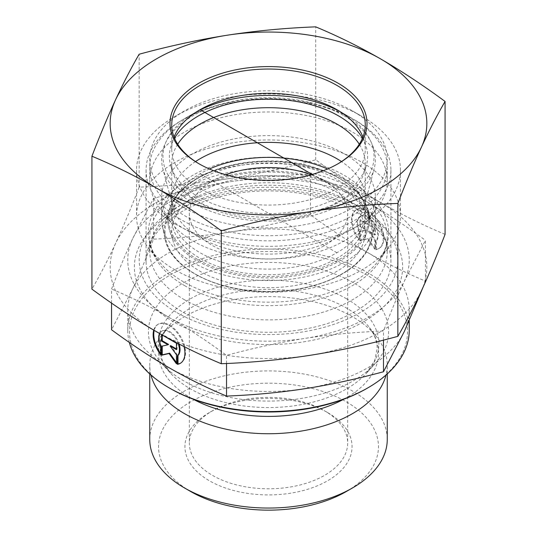 <?xml version="1.0" encoding="UTF-8"?>
<svg xmlns="http://www.w3.org/2000/svg" width="537" height="537" viewBox="0 0 537 537"><rect width="100%" height="100%" fill="white"/><g stroke="black" fill="none" stroke-linecap="round" stroke-linejoin="round"><path stroke-width="0.4" stroke-dasharray="2.69 2.01" d="M376.303 249.336A22.46 12.975 -120 0 0 379.203 248.363A22.46 12.975 -120 0 0 379.196 222.425A22.46 12.975 -120 0 0 356.722 209.477A22.46 12.975 -120 0 0 359.615 239.717L359.615 231.239A14.674 8.478 60 0 1 360.616 216.216A14.674 8.478 60 0 1 374.739 223.754A14.674 8.478 60 0 1 376.303 240.865L376.303 249.336L375.685 249.698L375.685 241.22A14.674 8.478 -120 0 0 374.121 224.11A14.674 8.478 -120 0 0 359.998 216.572A14.674 8.478 -120 0 0 358.998 231.601L358.998 240.073A22.46 12.975 60 0 1 356.105 209.839A22.46 12.975 60 0 1 378.572 222.788A22.46 12.975 60 0 1 378.578 248.725A22.46 12.975 60 0 1 375.685 249.698M359.615 239.717L358.998 240.073M376.303 240.865L375.685 241.22M359.615 231.239L358.998 231.601M374.759 228.621L374.759 235.038L368.402 231.373L374.759 240.173L374.759 249.161L367.342 238.891L359.924 240.61L359.924 231.622L366.281 230.151L359.924 226.486L359.924 220.069L374.759 228.621L375.376 228.265L360.549 219.707L360.549 226.131L366.899 229.796L360.549 231.266L360.549 240.247L367.959 238.535L375.376 248.806L375.376 239.817L369.026 231.017L375.376 234.682L375.376 228.265M375.376 234.682L374.759 235.038M369.026 231.017L368.402 231.373M375.376 239.817L374.759 240.173M375.376 248.806L374.759 249.161M367.959 238.535L367.342 238.891M360.549 240.247L359.924 240.61M360.549 231.266L359.924 231.622M366.899 229.796L366.281 230.151M360.549 226.131L359.924 226.486M360.549 219.707L359.924 220.069M160.697 354.695L161.315 354.339L161.315 345.862A14.674 8.478 60 0 1 162.315 330.839A14.674 8.478 60 0 1 179.13 344.083M153.736 330.127A22.46 12.975 60 0 1 157.797 324.462A22.46 12.975 60 0 1 184.063 346.6M180.586 363.16A22.46 12.975 -120 0 0 180.895 362.985A22.46 12.975 -120 0 0 180.895 337.048A22.46 12.975 -120 0 0 158.422 324.1A22.46 12.975 -120 0 0 154.2 330.396M160.697 353.514A22.46 12.975 -120 0 0 161.315 354.339M160.697 346.224L161.315 345.862M178.224 343.62A14.674 8.478 -120 0 0 161.691 331.195A14.674 8.478 -120 0 0 159.583 333.497M161.624 334.692L162.241 334.329L162.241 335.048M168.598 344.412L162.241 346.103M161.624 346.244L162.241 345.888M176.451 362.562L177.076 363.428L177.076 354.44L170.719 345.64M176.451 363.784L177.076 363.428M176.451 354.796L177.076 354.44M176.451 348.943L177.076 349.305L177.076 342.888L162.241 334.329M176.451 349.661L177.076 349.305M176.451 343.244L177.076 342.888M149.749 439.488A118.751 68.561 180 0 1 223.056 376.142A118.751 68.561 180 0 1 352.467 391.003A118.751 68.561 180 0 1 387.251 439.488M346.251 491.556A109.957 63.48 0 0 0 346.251 401.777A109.957 63.48 0 0 0 190.749 401.777A109.957 63.48 0 0 0 190.749 491.556M327.59 412.55L327.59 412.55A83.564 48.249 180 0 1 327.59 480.783A83.564 48.249 180 0 1 209.41 480.783A83.564 48.249 180 0 1 209.41 412.55A83.564 48.249 180 0 1 327.59 412.55L324.482 410.758A79.167 45.705 0 0 0 212.518 410.758A79.167 45.705 0 0 0 189.333 443.079A79.167 45.705 0 0 0 268.5 488.784A79.167 45.705 0 0 0 347.667 443.079A79.167 45.705 0 0 0 324.482 410.758L327.59 412.55M150.984 375.027A118.751 68.561 180 0 1 149.749 365.173A118.751 68.561 180 0 1 160.093 337.182A118.751 68.561 180 0 1 352.467 316.696A118.751 68.561 180 0 1 376.907 337.182A118.751 68.561 180 0 1 387.251 365.173A118.751 68.561 180 0 1 386.016 375.027M423.049 287.268L425.452 281.106C405.173 272.595 386.029 263.143 368.02 252.746A140.741 81.255 180 0 1 409.241 310.205A140.741 81.255 180 0 1 404.468 331.188A140.741 81.255 180 0 1 305.003 388.681A140.741 81.255 180 0 1 169.041 367.697A140.741 81.255 180 0 1 127.759 310.205A140.741 81.255 180 0 1 132.532 289.221A140.741 81.255 180 0 1 231.997 231.729A140.741 81.255 180 0 1 367.959 252.712C349.936 242.328 330.772 229.688 310.473 214.8C282.757 222.284 256.599 227.923 231.997 231.729C207.389 235.555 181.231 238.025 153.515 239.133C146.104 258.324 139.11 275.018 132.532 289.221L111.548 329.778M111.548 303.11L111.548 289.027C119.053 269.608 126.047 252.907 132.532 238.945L153.515 198.388C181.593 190.823 207.752 185.178 231.997 181.452A140.741 81.255 0 0 0 132.532 238.945A140.741 81.255 0 0 0 168.98 317.387C151.239 307.124 132.095 297.673 111.548 289.027M153.515 239.133L153.515 198.388M226.527 363.495L226.527 355.34C205.96 340.263 186.795 327.624 169.041 317.421L168.98 317.387M383.485 340.102L383.485 331C355.407 332.141 329.248 334.611 305.003 338.404C280.764 342.129 254.605 347.775 226.527 355.34M366.778 388.493A138.982 80.241 0 0 0 366.778 275.011A138.982 80.241 0 0 0 170.222 275.011A138.982 80.241 0 0 0 170.222 388.493M129.336 342.445A140.741 81.255 180 0 1 127.759 330.315A140.741 81.255 180 0 1 214.639 255.243A140.741 81.255 180 0 1 368.02 272.856A140.741 81.255 180 0 1 409.241 330.315M353.4 282.731A120.073 69.32 0 0 0 197.388 275.897A120.073 69.32 0 0 0 162.127 363.905A120.073 69.32 0 0 0 268.5 401.072A120.073 69.32 0 0 0 374.873 363.905A120.073 69.32 0 0 0 353.4 282.731M425.452 281.106L425.452 240.354L404.468 280.911C397.984 294.88 390.99 311.574 383.485 331M310.473 214.8L310.473 174.048C331.04 182.701 350.205 192.165 367.959 202.436C385.72 212.645 404.885 225.285 425.452 240.354M311.151 174.74A79.167 45.705 180 0 1 324.482 180.922A79.167 45.705 180 0 1 347.667 213.243A79.167 45.705 180 0 1 298.794 255.471A79.167 45.705 180 0 1 212.518 245.563A79.167 45.705 180 0 1 189.333 213.243A79.167 45.705 180 0 1 225.849 174.74M169.041 317.421A140.741 81.255 0 0 0 305.003 338.404A140.741 81.255 0 0 0 404.468 280.911A140.741 81.255 0 0 0 367.959 202.436A140.741 81.255 0 0 0 231.997 181.452C256.236 177.66 282.395 175.19 310.473 174.048M195.502 161.57A96.761 55.861 0 0 0 171.739 198.234A96.761 55.861 0 0 0 172.84 206.631A96.761 55.861 0 0 0 200.079 237.737A96.761 55.861 0 0 0 298.686 251.309A96.761 55.861 0 0 0 364.16 206.631A96.761 55.861 0 0 0 365.261 198.234A96.761 55.861 0 0 0 341.498 161.57M344.076 115.744A106.876 61.701 180 0 1 374.161 168.652A106.876 61.701 180 0 1 301.841 218.002A106.876 61.701 180 0 1 192.924 203.006A106.876 61.701 180 0 1 162.839 168.652A106.876 61.701 180 0 1 220.277 104.312A106.876 61.701 180 0 1 344.076 115.744M209.443 168.994A96.761 55.861 0 0 0 171.739 213.243A96.761 55.861 0 0 0 200.079 252.746A96.761 55.861 0 0 0 305.526 264.855A96.761 55.861 0 0 0 365.261 213.243A96.761 55.861 0 0 0 327.557 168.994M175.203 269.997A131.948 76.18 180 0 1 148.051 247.228A131.948 76.18 180 0 1 136.552 216.129A131.948 76.18 180 0 1 268.5 139.956A131.948 76.18 180 0 1 400.448 216.129A131.948 76.18 180 0 1 388.949 247.228A131.948 76.18 180 0 1 175.203 269.997M175.203 224.016A131.948 76.18 0 0 0 318.991 240.529A131.948 76.18 0 0 0 400.448 170.148A131.948 76.18 0 0 0 361.804 116.287A131.948 76.18 0 0 0 175.196 116.287A131.948 76.18 0 0 0 136.552 170.148A131.948 76.18 0 0 0 175.203 224.016M184.533 207.859A118.751 68.561 180 0 1 184.527 110.897A118.751 68.561 180 0 1 352.473 110.897A118.751 68.561 180 0 1 352.467 207.859A118.751 68.561 180 0 1 184.533 207.859M362.482 138.197A99.117 57.224 180 0 1 365.825 167.222A99.117 57.224 180 0 1 268.5 213.605A99.117 57.224 180 0 1 171.175 167.222A99.117 57.224 180 0 1 174.518 138.197M177.713 144.231A96.761 55.861 0 0 0 171.739 163.563A96.761 55.861 0 0 0 173.491 174.142A96.761 55.861 0 0 0 268.5 219.425A96.761 55.861 0 0 0 363.509 174.142A96.761 55.861 0 0 0 365.261 163.563A96.761 55.861 0 0 0 359.287 144.231M368.724 240.287A106.876 61.701 180 0 1 255.921 280.139A106.876 61.701 180 0 1 162.375 226.164A106.876 61.701 180 0 1 161.624 218.868A106.876 61.701 180 0 1 268.5 157.16A106.876 61.701 180 0 1 375.376 218.868A106.876 61.701 180 0 1 374.625 226.164A106.876 61.701 180 0 1 368.724 240.287M177.76 212.397A96.761 55.861 0 0 0 173.478 242.328A96.761 55.861 0 0 0 268.5 287.657A96.761 55.861 0 0 0 363.522 242.328A96.761 55.861 0 0 0 294.511 177.982A96.761 55.861 0 0 0 177.76 212.397M177.76 199.469A96.761 55.861 180 0 1 285.563 163.879A96.761 55.861 180 0 1 365.261 218.868A96.761 55.861 180 0 1 268.5 274.729A96.761 55.861 180 0 1 171.739 218.868A96.761 55.861 180 0 1 177.76 199.469M309.728 102.856A118.751 68.561 0 0 0 184.527 118.67A118.751 68.561 0 0 0 149.749 167.155A118.751 68.561 0 0 0 247.557 234.635A118.751 68.561 0 0 0 379.867 190.957A118.751 68.561 0 0 0 387.251 167.155A118.751 68.561 0 0 0 352.473 118.67A118.751 68.561 0 0 0 309.728 102.856M339.894 111.488A105.554 60.943 180 0 1 343.143 113.287A105.554 60.943 180 0 1 343.136 199.469A105.554 60.943 180 0 1 193.864 199.469A105.554 60.943 180 0 1 193.857 113.287A105.554 60.943 180 0 1 197.106 111.488M379.867 204.328A118.751 68.561 0 0 0 387.251 180.526A118.751 68.561 0 0 0 268.5 111.965A118.751 68.561 0 0 0 149.749 180.526A118.751 68.561 0 0 0 160.093 208.51A118.751 68.561 0 0 0 268.5 249.087A118.751 68.561 0 0 0 376.907 208.51A118.751 68.561 0 0 0 379.867 204.328M368.724 218.74A106.876 61.701 180 0 1 366.066 222.506A106.876 61.701 180 0 1 268.5 259.022A106.876 61.701 180 0 1 170.934 222.506A106.876 61.701 180 0 1 161.624 197.321A106.876 61.701 180 0 1 268.5 135.613A106.876 61.701 180 0 1 375.376 197.321A106.876 61.701 180 0 1 368.724 218.74M337.538 164.047A96.761 55.861 180 0 1 336.921 164.403A96.761 55.861 180 0 1 200.12 164.429A96.761 55.861 180 0 1 200.079 164.403A96.761 55.861 180 0 1 199.462 164.047M362.945 137.049A96.761 55.861 180 0 1 365.261 149.199A96.761 55.861 180 0 1 305.553 200.804A96.761 55.861 180 0 1 200.12 188.722A96.761 55.861 180 0 1 171.739 149.199A96.761 55.861 180 0 1 174.055 137.049M300.257 329.846A122.423 70.683 180 0 1 146.077 261.586A122.423 70.683 180 0 1 221.62 196.294A122.423 70.683 180 0 1 355.017 211.578A122.423 70.683 180 0 1 390.923 261.586A122.423 70.683 180 0 1 300.257 329.846M303.298 341.908A134.143 77.449 0 0 0 363.301 212.316A134.143 77.449 0 0 0 138.908 247.107A134.143 77.449 0 0 0 303.298 341.908M355.017 120.14A122.423 70.683 180 0 1 355.071 120.174A122.423 70.683 180 0 1 390.923 170.148A122.423 70.683 180 0 1 268.5 240.831A122.423 70.683 180 0 1 146.077 170.148A122.423 70.683 180 0 1 181.929 120.174A122.423 70.683 180 0 1 355.017 120.14M309.567 355.4A158.334 91.411 180 0 1 156.603 331.785A158.334 91.411 180 0 1 115.536 243.503A158.334 91.411 180 0 1 227.433 178.828A158.334 91.411 180 0 1 380.397 202.436A158.334 91.411 180 0 1 421.464 290.718A158.334 91.411 180 0 1 309.567 355.4M445.072 234.374C423.035 225.184 401.475 214.538 380.397 202.436C359.313 190.226 337.753 176.002 315.716 159.778C285.637 167.96 256.209 174.31 227.433 178.828C198.65 183.231 169.222 186.01 139.143 187.158C131.102 208.047 123.235 226.829 115.536 243.503C107.843 260.069 99.969 275.28 91.928 289.134M139.143 187.158L139.143 54.23M315.716 159.778L315.716 26.85M336.921 252.746L200.079 173.74M312.219 174.438L336.921 188.695M346.54 298.773A110.367 63.722 0 0 0 203.134 292.49A110.367 63.722 0 0 0 170.726 373.39A110.367 63.722 0 0 0 268.5 407.549A110.367 63.722 0 0 0 366.274 373.39A110.367 63.722 0 0 0 346.54 298.773M343.848 399.179A110.051 63.534 0 0 0 368.959 326.932A110.051 63.534 0 0 0 346.318 307.943A110.051 63.534 0 0 0 168.041 326.932A110.051 63.534 0 0 0 193.152 399.179M177.069 312.715A129.31 74.656 0 0 0 393.399 279.253A129.31 74.656 0 0 0 235.031 187.816A129.31 74.656 0 0 0 177.069 312.715M183.533 281.851A120.167 69.374 180 0 1 158.804 261.116A120.167 69.374 180 0 1 268.5 163.416A120.167 69.374 180 0 1 378.196 261.116A120.167 69.374 180 0 1 183.533 281.851M184.533 285.583A118.751 68.561 0 0 0 313.944 300.445A118.751 68.561 0 0 0 387.251 237.099A118.751 68.561 0 0 0 268.5 168.537A118.751 68.561 0 0 0 149.749 237.099A118.751 68.561 0 0 0 184.533 285.583M184.533 299.787A118.751 68.561 180 0 1 149.749 251.309A118.751 68.561 180 0 1 268.5 182.748A118.751 68.561 180 0 1 387.251 251.309A118.751 68.561 180 0 1 313.944 314.655A118.751 68.561 180 0 1 184.533 299.787M366.355 252.108A104.353 60.245 180 0 1 256.216 291.02A104.353 60.245 180 0 1 164.886 238.321A104.353 60.245 180 0 1 268.5 170.947A104.353 60.245 180 0 1 372.114 238.321A104.353 60.245 180 0 1 366.355 252.108M365.543 252.538A103.48 59.748 0 0 0 251.094 172.901A103.48 59.748 0 0 0 188.863 269.943A103.48 59.748 0 0 0 365.543 252.538M174.075 199.583A100.688 58.13 0 0 0 169.618 230.735A100.688 58.13 0 0 0 268.5 277.897A100.688 58.13 0 0 0 367.382 230.735A100.688 58.13 0 0 0 295.565 163.778A100.688 58.13 0 0 0 174.075 199.583M174.874 198.851A99.842 57.64 0 0 0 285.295 275.682A99.842 57.64 0 0 0 345.331 182.056A99.842 57.64 0 0 0 174.874 198.851M356.722 209.477L356.105 209.839M379.203 248.363L378.578 248.725M360.616 216.216L359.998 216.572M180.278 363.348L180.895 362.985M157.797 324.462L158.422 324.1M161.691 331.195L162.315 330.839M387.251 373.927L387.251 365.173M149.749 373.927L149.749 365.173M409.241 320.616L409.241 310.205M127.759 330.315L127.759 310.205M376.907 337.182L368.959 326.932C374.517 334.283 377.236 341.505 377.135 348.607L374.705 360.448L366.274 373.39L374.873 363.905M160.093 337.182L168.041 326.932C162.483 334.283 159.764 341.505 159.865 348.607L162.295 360.448L170.726 373.39L162.127 363.905M212.518 410.758L209.41 412.55M189.333 213.243L189.333 443.079M347.667 213.243L347.667 443.079M364.16 206.631L374.161 168.652M172.84 206.631L162.839 168.652M365.261 213.243L365.261 198.234M171.739 213.243L171.739 198.234M148.051 247.228L158.804 261.116C152.683 253.021 149.662 245.02 149.749 237.099L149.749 251.309C149.508 238.079 157.69 225.245 174.303 212.806C190.568 201.382 211.538 193.629 237.213 189.548C270.158 184.876 301.27 187.332 330.557 196.918C367.174 209.027 388.07 232.125 387.251 251.309L387.251 237.099C387.338 245.02 384.317 253.021 378.196 261.116L388.949 247.228M136.552 170.148L136.552 216.129M400.448 170.148L400.448 216.129M184.527 110.897L175.196 116.287M352.473 110.897L361.804 116.287M363.509 174.142L365.825 167.222M173.491 174.142L171.175 167.222M162.375 226.164L164.886 238.321C169.92 267.896 216.767 292.101 267.775 291.698C310.581 292.202 351.876 275.729 366.288 252.296L372.114 238.321L374.625 226.164M363.522 242.328L367.382 230.735C381.25 195.414 327.825 158.912 265.869 161.08C225.694 161.402 187.688 177.109 174.129 199.093C167.638 209.39 166.128 219.935 169.618 230.735L173.478 242.328M171.739 163.563L171.739 218.868M365.261 163.563L365.261 218.868M193.857 113.287L184.527 118.67M343.143 113.287L352.473 118.67M149.749 167.155L149.749 180.526M387.251 167.155L387.251 180.526M161.624 197.321L161.624 218.868M375.376 197.321L375.376 218.868M366.066 222.506L376.907 208.51M170.934 222.506L160.093 208.51M336.921 164.403L338.162 163.684M200.079 164.403L198.838 163.684M365.261 149.199L365.261 124.899M171.739 149.199L171.739 124.899M200.079 109.696L181.929 120.174M336.921 109.696L355.071 120.174M146.077 170.148L146.077 261.586M390.923 170.148L390.923 261.586"/><path stroke-width="0.81" d="M159.583 333.497A14.674 8.478 -120 0 0 160.697 346.224L160.697 354.695A22.46 12.975 60 0 1 153.736 330.127M184.063 346.6A22.46 12.975 60 0 1 180.278 363.348A22.46 12.975 60 0 1 177.385 364.321L178.002 363.958A22.46 12.975 -120 0 0 180.586 363.16M154.2 330.396A22.46 12.975 -120 0 0 160.697 353.514M179.13 344.083A14.674 8.478 60 0 1 178.002 355.487L178.002 363.958M177.385 364.321L177.385 355.843A14.674 8.478 -120 0 0 178.224 343.62M177.385 355.843L178.002 355.487M162.241 335.048L162.241 340.753L168.598 344.412L167.974 344.774L161.624 341.109L161.624 334.692L176.451 343.244L176.451 349.661L170.101 345.996L176.451 354.796L176.451 363.784L169.041 353.514L161.624 355.232L161.624 346.244L167.974 344.774M161.624 341.109L162.241 340.753M162.241 346.103L162.241 354.87L169.658 353.158L176.451 362.562M161.624 355.232L162.241 354.87M169.041 353.514L169.658 353.158M170.101 345.996L170.719 345.64L176.451 348.943M387.251 373.927L387.251 439.488A118.751 68.561 180 0 1 352.473 487.965A118.751 68.561 180 0 1 184.527 487.965A118.751 68.561 180 0 1 149.749 439.488L149.749 373.927M184.527 487.965L190.749 491.556A109.957 63.48 0 0 0 346.251 491.556L352.473 487.965M386.016 375.027A118.751 68.561 180 0 1 268.5 433.735A118.751 68.561 180 0 1 150.984 375.027M111.548 303.11L111.548 329.778C131.847 344.673 151.011 357.313 169.041 367.697C187.064 378.102 206.228 387.566 226.527 396.084C254.243 394.977 280.401 392.507 305.003 388.681C329.611 384.875 355.769 379.236 383.485 371.752L404.468 331.188L423.049 287.268M226.527 396.084L226.527 363.495M383.485 371.752L383.485 340.102M168.98 387.774L170.222 388.493A138.982 80.241 0 0 0 366.778 388.493L368.02 387.774A140.741 81.255 180 0 1 168.98 387.774A140.741 81.255 180 0 1 129.336 342.445M409.241 320.616L409.241 330.315A140.741 81.255 180 0 1 368.02 387.774M225.849 174.74A79.167 45.705 180 0 1 311.151 174.74M341.498 161.57A96.761 55.861 0 0 0 336.921 158.737A96.761 55.861 0 0 0 195.502 161.57M327.557 168.994A96.761 55.861 0 0 0 209.443 168.994M174.518 138.197A99.117 57.224 180 0 1 175.552 136.512A99.117 57.224 180 0 1 270.051 99.164A99.117 57.224 180 0 1 362.482 138.197M359.287 144.231A96.761 55.861 0 0 0 268.56 107.695A96.761 55.861 0 0 0 177.76 144.164A96.761 55.861 0 0 0 177.713 144.231M197.106 111.488A105.554 60.943 180 0 1 305.15 99.224A105.554 60.943 180 0 1 339.894 111.488M199.462 164.047A96.761 55.861 180 0 1 171.739 124.899A96.761 55.861 180 0 1 268.5 69.038A96.761 55.861 180 0 1 365.261 124.899A96.761 55.861 180 0 1 337.538 164.047M198.878 163.711A98.519 56.882 0 0 0 338.162 163.684A98.519 56.882 0 0 0 338.162 83.248A98.519 56.882 0 0 0 198.838 83.248A98.519 56.882 0 0 0 198.838 163.684A98.519 56.882 0 0 0 198.878 163.711M174.055 137.049A96.761 55.861 180 0 1 200.079 109.696A96.761 55.861 180 0 1 336.88 109.669A96.761 55.861 180 0 1 336.921 109.696A96.761 55.861 180 0 1 362.945 137.049M227.433 35.18A158.334 91.411 0 0 0 115.536 99.855A158.334 91.411 0 0 0 156.603 188.145A158.334 91.411 0 0 0 309.567 211.753A158.334 91.411 0 0 0 421.464 147.078A158.334 91.411 0 0 0 380.397 58.788A158.334 91.411 0 0 0 227.433 35.18C256.209 30.77 285.637 27.998 315.716 26.85C337.753 36.039 359.313 46.685 380.397 58.788C401.475 70.998 423.035 85.222 445.072 101.446C437.031 115.301 429.157 130.511 421.464 147.078C413.765 163.751 405.898 182.533 397.857 203.422C367.778 204.563 338.35 207.342 309.567 211.753C280.791 216.27 251.363 222.62 221.284 230.803C199.247 214.572 177.687 200.355 156.603 188.145C135.525 176.042 113.965 165.396 91.928 156.207C99.969 135.311 107.843 116.529 115.536 99.855C123.235 83.289 131.102 68.085 139.143 54.23C169.222 46.048 198.65 39.698 227.433 35.18M91.928 156.207L91.928 289.134C113.965 305.358 135.525 319.575 156.603 331.785C177.687 343.895 199.247 354.541 221.284 363.73C251.363 362.582 280.791 359.803 309.567 355.4C338.35 350.883 367.778 344.532 397.857 336.35C405.898 322.495 413.765 307.285 421.464 290.718C429.157 274.045 437.031 255.263 445.072 234.374L445.072 101.446M221.284 363.73L221.284 230.803M397.857 336.35L397.857 203.422M200.079 109.696L312.219 174.438M193.152 399.179A110.051 63.534 0 0 0 343.848 399.179"/></g></svg>
